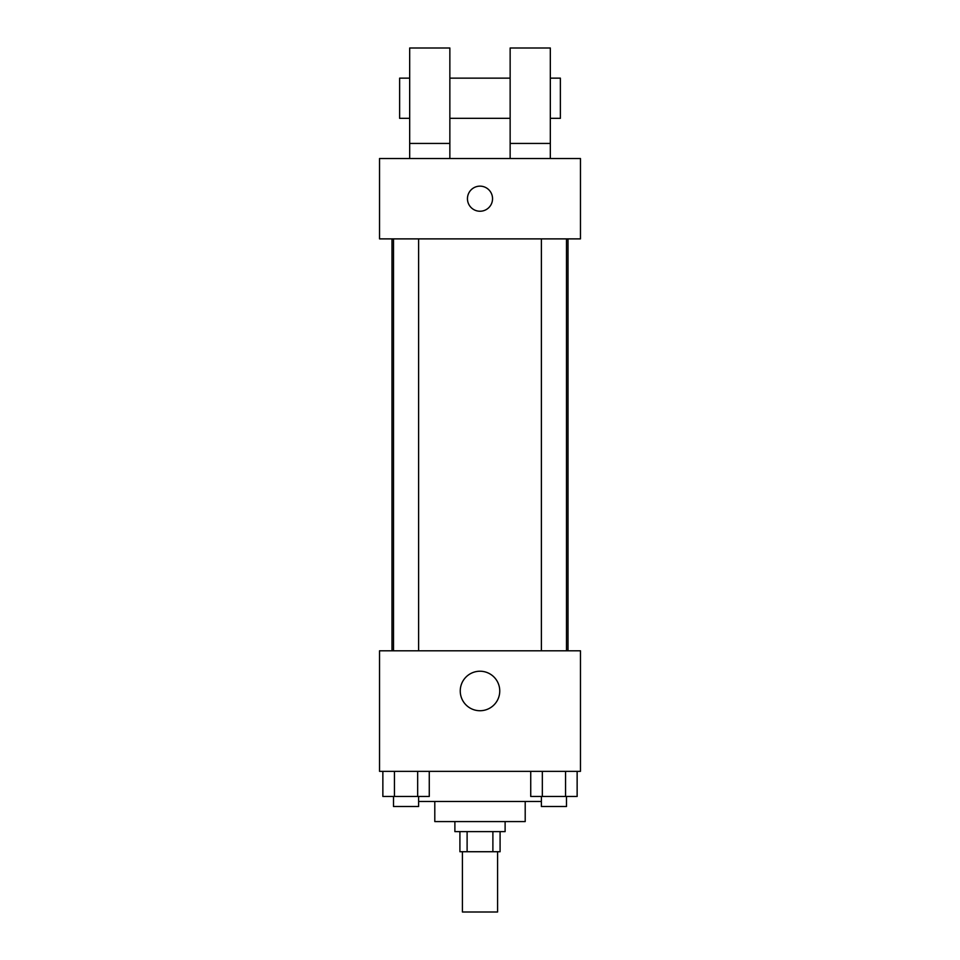 <?xml version="1.0" encoding="UTF-8"?>
<svg xmlns="http://www.w3.org/2000/svg" width="960" height="960" viewBox="0 0 960 960"><rect width="100%" height="100%" fill="white"/><g stroke="black" fill="none" stroke-linecap="round" stroke-linejoin="round"><path stroke-width="1.44" d="M462.42 851.724L462.42 912L497.58 912L497.58 851.724M492.888 831.624L492.888 851.724L459.912 851.724L459.912 831.624M492.888 851.724L500.088 851.724L500.088 831.624M505.116 821.58L505.116 831.624L454.884 831.624L454.884 821.58M467.112 831.624L467.112 851.724M525.204 801.492L525.204 821.58L434.796 821.58L434.796 801.492M541.38 801.492L418.62 801.492M580.464 771.348L379.536 771.348L379.536 650.796L580.464 650.796L580.464 771.348M499.752 690.972A19.752 19.752 0 0 1 470.124 708.084A19.752 19.752 0 0 1 470.124 673.872A19.752 19.752 0 0 1 499.752 690.972M568.008 238.884L568.008 650.796M541.38 650.796L541.38 238.884M418.62 238.884L418.62 650.796M580.464 238.884L379.536 238.884L379.536 158.508L580.464 158.508L580.464 238.884M480 186.144A12.564 12.564 0 0 1 490.872 204.972A12.564 12.564 0 0 1 469.128 204.972A12.564 12.564 0 0 1 480 186.144M409.68 158.508L409.68 48L449.856 48L449.856 158.508M449.856 118.32L510.144 118.32M510.144 158.508L510.144 48L550.32 48L550.32 158.508M550.32 118.32L560.376 118.32L560.376 78.144L550.32 78.144M409.68 78.144L399.624 78.144L399.624 118.32L409.68 118.32M409.68 143.436L449.856 143.436M510.144 143.436L550.32 143.436M577.14 771.348L577.14 796.464L530.736 796.464L530.736 771.348M565.548 771.348L565.548 796.464M542.34 771.348L542.34 796.464M566.496 796.464L566.496 806.508L541.38 806.508L541.38 796.464M429.264 771.348L429.264 796.464L382.86 796.464L382.86 771.348M417.66 771.348L417.66 796.464M394.452 771.348L394.452 796.464M418.62 796.464L418.62 806.508L393.504 806.508L393.504 796.464M391.992 238.884L391.992 650.796M566.496 650.796L566.496 238.884M393.504 238.884L393.504 650.796M449.856 78.144L510.144 78.144"/></g></svg>
